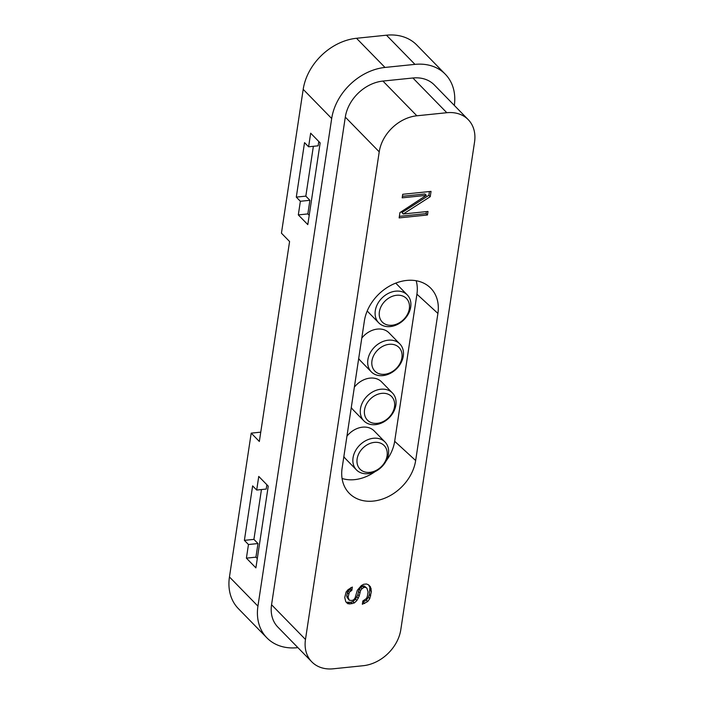 <?xml version="1.0" encoding="UTF-8"?>
<svg xmlns="http://www.w3.org/2000/svg" width="704" height="704" viewBox="0 0 704 704"><rect width="100%" height="100%" fill="white"/><g stroke="black" fill="none" stroke-linecap="round" stroke-linejoin="round"><path stroke-width="1.06" d="M387.086 455.822A16.887 13.086 135.7 0 0 374.37 442.385A16.887 13.086 135.7 0 0 357.13 458.902A16.887 13.086 135.7 0 0 369.838 472.349A16.887 13.086 135.7 0 0 387.086 455.822M388.45 454.159A19.958 15.462 135.7 0 0 385.026 442.033A19.958 15.462 135.7 0 0 373.428 438.266A19.958 15.462 135.7 0 0 355.362 450.991A19.958 15.462 135.7 0 0 356.47 469.92A19.958 15.462 135.7 0 0 368.069 473.686A19.958 15.462 135.7 0 0 388.45 454.159M394.504 406.789A16.887 13.086 135.7 0 0 381.788 393.351A16.887 13.086 135.7 0 0 364.54 409.869A16.887 13.086 135.7 0 0 377.256 423.315A16.887 13.086 135.7 0 0 394.504 406.789M395.868 405.126A19.958 15.462 135.7 0 0 392.445 392.99A19.958 15.462 135.7 0 0 380.846 389.233A19.958 15.462 135.7 0 0 362.78 401.949A19.958 15.462 135.7 0 0 363.889 420.886A19.958 15.462 135.7 0 0 375.487 424.644A19.958 15.462 135.7 0 0 395.868 405.126M401.922 357.755A16.887 13.086 135.7 0 0 389.206 344.309A16.887 13.086 135.7 0 0 371.958 360.835A16.887 13.086 135.7 0 0 384.674 374.282A16.887 13.086 135.7 0 0 401.922 357.755M403.286 356.083A19.958 15.462 135.7 0 0 399.863 343.957A19.958 15.462 135.7 0 0 388.256 340.199A19.958 15.462 135.7 0 0 370.19 352.915A19.958 15.462 135.7 0 0 371.307 371.853A19.958 15.462 135.7 0 0 382.906 375.61A19.958 15.462 135.7 0 0 403.286 356.083M409.332 308.722A16.887 13.086 135.7 0 0 396.625 295.275A16.887 13.086 135.7 0 0 379.377 311.802A16.887 13.086 135.7 0 0 392.093 325.239A16.887 13.086 135.7 0 0 409.332 308.722M410.705 307.05A19.958 15.462 135.7 0 0 407.273 294.923A19.958 15.462 135.7 0 0 395.674 291.166A19.958 15.462 135.7 0 0 377.608 303.882A19.958 15.462 135.7 0 0 378.717 322.819A19.958 15.462 135.7 0 0 390.324 326.577A19.958 15.462 135.7 0 0 410.705 307.05M313.368 146.309L305.826 196.134L309.901 200.297L307.842 213.919L309.214 215.327M305.826 196.134L296.296 197.111L304.542 142.63L308.607 146.793L310.666 133.179L320.162 142.903L307.806 224.62L298.311 214.905L300.37 201.282L296.296 197.111M300.37 201.282L309.901 200.297M318.798 141.495L318.138 145.816L308.607 146.793M266.886 484.739L266.226 489.06L256.696 490.046L258.755 476.423L268.25 486.147L255.895 567.873L246.4 558.149L248.459 544.526L244.385 540.355L252.63 485.874L256.696 490.046M261.457 489.553L253.915 539.378L257.99 543.55L255.93 557.163L257.303 558.571M253.915 539.378L244.385 540.355M248.459 544.526L257.99 543.55M297.906 647.627L297.238 647.698A52.202 40.436 -44.3 0 1 266.904 637.859L238.41 608.687A52.202 40.436 -44.3 0 1 229.451 576.972L251.205 433.136L259.345 441.47L289.582 241.516L281.442 233.182L303.195 89.346A52.202 40.436 -44.3 0 1 356.497 38.28L386.461 35.2A52.202 40.436 -44.3 0 1 416.803 45.038L445.289 74.202A52.202 40.436 -44.3 0 1 454.326 105.424M251.205 433.136L260.753 432.159M445.289 74.202A52.202 40.436 -44.3 0 0 414.955 64.372L384.991 67.443A52.202 40.436 -44.3 0 0 331.69 118.518L257.937 606.144A52.202 40.436 -44.3 0 0 266.904 637.859M468.23 119.654L434.306 84.929A36.846 28.547 135.7 0 0 412.896 77.994L382.932 81.066A36.846 28.547 135.7 0 0 345.303 117.119L271.559 604.745A36.846 28.547 135.7 0 0 277.886 627.132L311.802 661.857A36.846 28.547 -44.3 0 1 305.474 639.47L379.227 151.844A36.846 28.547 -44.3 0 1 416.856 115.79L446.811 112.719A36.846 28.547 -44.3 0 1 468.23 119.654A36.846 28.547 -44.3 0 1 474.549 142.05L400.805 629.675A36.846 28.547 -44.3 0 1 363.176 665.72L333.221 668.8A36.846 28.547 -44.3 0 1 311.802 661.857M427.997 211.455L427.469 214.993L399.142 217.906L399.942 212.59L426.281 195.36L402.178 197.833L402.706 194.295L431.033 191.382L430.232 196.698L403.286 213.99L427.997 211.455M351.85 590.322L349.378 592.187L348.075 597.15L349.254 600.248L351.947 600.503L353.698 599.79L355.062 598.039L357.324 590.295L361.328 585.596L363.713 584.276L366.494 583.994L368.553 584.848L370.454 586.802L371.378 591.536L369.75 598.673L367.673 601.568L362.331 604.261L362.833 600.996L366.494 598.47L367.382 596.235L368.042 591.879L366.951 588.236L365.446 587.321L363.774 587.488L361.944 588.746L360.58 590.498L359.198 596.006L356.875 600.538L354.323 602.941L349.782 603.944L347.644 603.627L345.752 601.674L344.74 597.494L346.122 591.985L348.119 589.635L352.343 587.057L351.85 590.322L350.486 588.931L350.671 587.734M416.918 294.184L437.906 313.43A41.457 32.111 135.7 0 0 429.29 286.827A41.457 32.111 135.7 0 0 390.826 285.375A41.457 32.111 135.7 0 0 364.373 320.98L342.118 468.09A41.457 32.111 135.7 0 0 347.855 491.744A41.457 32.111 135.7 0 0 386.883 497.288A41.457 32.111 135.7 0 0 415.659 460.53L394.671 441.294L416.918 294.184A39.204 30.369 135.7 0 0 416.161 280.729M437.906 313.43L415.659 460.53M349.254 600.248L347.028 597.335L346.72 595.76L348.014 590.797L350.486 588.931M349.298 589.591L350.654 590.982M348.014 590.797L349.378 592.187M347.213 592.486L348.568 593.877M346.72 595.76L348.075 597.15M347.028 597.335L348.383 598.726M362.63 602.325L366.318 600.178L368.394 597.282L369.362 594.502L369.882 587.479L368.544 584.848M369.098 585.411L370.454 586.802M369.882 587.479L371.237 588.87M370.022 590.146L371.378 591.536M369.362 594.502L370.718 595.892M368.394 597.282L369.75 598.673M366.318 600.178L367.673 601.568M363.282 602.105L364.646 603.495M346.298 602.237L350.654 602.325L352.959 601.55L355.52 599.148L357.843 594.616L359.225 589.107L362.419 586.098L364.091 585.93L366.951 588.236M364.091 585.93L365.446 587.321M362.419 586.098L363.774 587.488M360.589 587.365L361.944 588.746M359.225 589.107L360.58 590.498M358.336 591.342L359.7 592.733M357.843 594.616L359.198 596.006M356.963 596.851L358.318 598.242M355.52 599.148L356.875 600.538M352.959 601.55L354.323 602.941M350.654 602.325L352.009 603.715M348.427 602.554L349.782 603.944M403.286 213.99L401.931 212.599L428.877 195.307L429.44 191.55M399.37 216.348L426.105 213.602L426.413 211.614M426.105 213.602L427.469 214.993M402.406 196.284L424.926 193.97L426.281 195.36M428.877 195.307L430.232 196.698M342.074 478.474A39.204 30.369 135.7 0 0 375.091 471.618M386.294 460.68A39.204 30.369 135.7 0 0 394.671 441.294M395.71 283.14A19.958 15.462 -44.3 0 1 396.422 283.809L407.273 294.923M378.717 322.819L367.866 311.705A19.958 15.462 -44.3 0 1 367.206 310.974M361.777 338.105A19.958 15.462 -44.3 0 1 377.406 329.085A19.958 15.462 -44.3 0 1 389.004 332.851L399.863 343.957M371.307 371.853L360.448 360.738A19.958 15.462 -44.3 0 1 358.706 358.459M354.367 387.138A19.958 15.462 -44.3 0 1 369.987 378.118A19.958 15.462 -44.3 0 1 381.594 381.885L392.445 392.99M363.889 420.886L353.038 409.772A19.958 15.462 -44.3 0 1 351.287 407.493M346.949 436.172A19.958 15.462 -44.3 0 1 362.578 427.161A19.958 15.462 -44.3 0 1 374.176 430.918L385.026 442.033M356.47 469.92L345.62 458.814A19.958 15.462 -44.3 0 1 343.869 456.526M255.93 557.163L246.4 558.149M298.311 214.905L307.842 213.919M331.69 118.518L303.195 89.346M229.451 576.972L257.937 606.144M356.497 38.28L384.991 67.443M414.955 64.372L386.461 35.2M271.559 604.745L305.474 639.47M379.227 151.844L345.303 117.119M382.932 81.066L416.856 115.79M446.811 112.719L412.896 77.994"/></g></svg>
